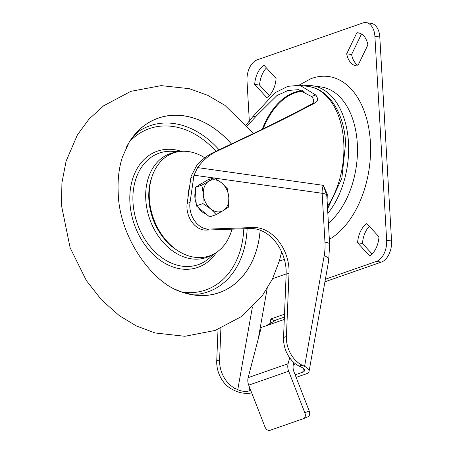 <?xml version="1.0" encoding="UTF-8"?>
<svg xmlns="http://www.w3.org/2000/svg" width="453" height="453" viewBox="0 0 453 453"><rect width="100%" height="100%" fill="white"/><g stroke="black" fill="none" stroke-linecap="round" stroke-linejoin="round"><path stroke-width="0.68" d="M212.231 153.108L215.356 152.021C208.759 155.39 202.853 160.589 197.633 167.604L194.02 175.192A38.029 28.307 70.8 0 0 193.799 176.568L190.923 177.57A38.029 28.307 70.8 0 1 191.143 176.194L196.46 165.934C201.279 160.22 206.534 155.945 212.231 153.108L257.921 131.381C281.098 120.09 299.133 110.911 312.032 103.845C314.416 101.902 314.218 99.45 311.438 96.489L298.51 89.677L288.091 90.453L276.964 95.532L256.749 115.577L247.298 125.708M215.356 152.021L260.798 130.373C283.657 119.241 301.919 109.983 315.588 102.605C318.091 100.725 318.142 98.182 315.741 94.983L299.863 85.26L287.802 86.353L274.965 92.774L252.446 117.084L246.381 124.666M296.143 377.383L306.222 373.861A12.678 5.096 -170 0 0 309.076 371.352A12.678 5.096 -170 0 0 304.586 366.352L324.218 255.481A50.702 37.741 70.8 0 0 324.96 242.151A12.678 3.035 -3.3 0 1 329.62 244.212L326.885 196.761L326.647 194.909L323.317 185.351L327.27 194.144L327.106 200.515M284.388 317.089L276.256 319.926L266.03 325.82L261.234 327.491L248.142 377.66L288.102 363.708A10.142 7.548 70.8 0 0 288.674 371.205L304.852 412.791L309.201 410.956L293.969 371.8A10.142 7.548 -109.2 0 1 293.402 364.303L293.872 362.496M220.905 328.182L219.609 359.824A25.351 18.867 -109.2 0 0 235.215 388.425L237.774 389.676A8.114 3.262 -170 0 0 249.048 390.911L249.643 387.553M218.023 329.359L216.732 360.826L219.609 359.824M193.799 176.568L190.039 202.395A20.283 15.096 70.8 0 0 208.856 229.082L253.34 227.519A38.029 28.307 -109.2 0 1 289.02 273.216L286.426 336.494A25.351 18.867 70.8 0 0 302.032 365.101L304.586 366.352M190.923 177.57L187.163 203.403A20.283 15.096 70.8 0 0 205.979 230.084L250.458 228.522A38.029 28.307 -109.2 0 1 286.143 274.218L283.55 337.502A25.351 18.867 70.8 0 0 299.156 366.103L301.709 367.355A8.114 3.262 -170 0 1 304.586 370.554A8.114 3.262 -170 0 1 302.757 372.162L295.146 374.818M235.215 388.425L232.338 389.433A25.351 18.867 -109.2 0 1 216.732 360.826M250.724 390.327L249.048 390.911M232.338 389.433L234.892 390.684A12.678 5.096 -170 0 0 251.709 392.859M274.252 321.081L274.331 320.662L276.007 320.073M324.96 242.151L322.14 193.278A12.678 3.035 -3.3 0 1 326.647 194.909A1.268 0.827 167.7 0 1 327.27 194.144M284.507 314.195L270.866 318.963L270.062 323.499M293.295 364.744L295.113 364.11L295.197 363.612M270.866 318.963L274.331 320.662M284.291 319.444L266.03 325.82M289.66 357.757L288.102 363.708M288.674 371.205L248.714 385.158L264.892 426.743A5.068 3.381 -112.9 0 0 269.926 430.35L303.493 418.629A5.068 3.381 -112.9 0 0 303.629 418.578A5.068 3.381 -112.9 0 0 304.852 412.791M309.201 410.956A5.068 3.381 67.1 0 1 307.978 416.743A5.068 3.381 67.1 0 1 307.842 416.794M248.714 385.158A10.142 7.548 -109.2 0 1 248.142 377.66M329.342 239.337A84.932 52.95 -82 0 0 370.378 141.931A84.932 52.95 -82 0 0 310.611 78.845L299.076 85.158M303.821 85.815A73.522 45.838 98 0 1 312.389 85.747L321.222 86.993A73.522 45.838 98 0 1 357.298 143.607A73.522 45.838 98 0 1 328.414 223.221M312.389 85.747A73.522 45.838 98 0 1 348.465 142.361A73.522 45.838 98 0 1 327.847 213.442M356.834 32.797L346.681 53.816A20.453 12.752 -82 0 0 356.256 65.838A20.453 12.752 -82 0 0 357.757 65.906L367.91 44.887A20.453 12.752 -82 0 0 358.334 32.871A20.453 12.752 -82 0 0 356.834 32.797L359.795 33.216M254.682 84.417A20.453 12.752 98 0 1 263.957 65.226L276.087 78.465A20.453 12.752 98 0 1 266.811 97.655L254.682 84.417L259.592 85.107A20.453 12.752 98 0 1 266.443 67.944M249.343 121.398L247.01 80.962A17.746 11.065 -82 0 1 257.208 59.853L362.711 23.018A17.746 11.065 -82 0 1 366.183 22.65A17.746 11.065 -82 0 1 374.891 36.314L386.652 240.283L391.556 240.979A17.746 11.065 98 0 1 381.358 262.089L324.937 281.783M381.358 262.089L376.454 261.392L325.39 279.218M376.454 261.392A17.746 11.065 -82 0 0 386.652 240.283M378.98 236.828A20.453 12.752 98 0 1 369.705 256.019L357.581 242.78A20.453 12.752 98 0 1 366.851 223.589L378.98 236.828M357.581 242.78L362.485 243.476A20.453 12.752 98 0 1 369.342 226.307M372.123 253.997L362.485 243.476M366.183 22.65L371.086 23.341A17.746 11.065 98 0 1 379.795 37.01L391.556 240.979M269.229 95.628L259.592 85.107M346.681 53.816L351.59 54.507A20.453 12.752 -82 0 0 358.006 65.385M361.494 34.015L351.59 54.507M231.511 144.054A92.463 68.822 70.8 0 0 183.567 115.764A92.463 68.822 70.8 0 0 129.173 142.208L122.457 156.931C118.946 167.684 117.537 179.79 118.227 193.261C119.213 236.896 152.338 283.323 181.438 291.919A92.463 68.822 70.8 0 0 193.901 295.016A92.463 68.822 70.8 0 0 260.181 230.209M231.483 144.071A92.406 68.777 70.8 0 0 183.578 115.815A92.406 68.777 70.8 0 0 129.977 141.053A92.406 68.777 70.8 0 0 126.161 147.684M175.673 289.507A92.406 68.777 70.8 0 0 182.786 292.321A92.406 68.777 70.8 0 0 193.907 294.96A92.406 68.777 70.8 0 0 260.147 230.192M231.959 229.173A54.507 40.572 -109.2 0 1 181.33 252.785A54.507 40.572 -109.2 0 1 150.481 182.338A54.507 40.572 -109.2 0 1 201.749 156.042A54.507 40.572 -109.2 0 1 204.779 157.814M188.04 197.361A21.551 16.042 -109.2 0 1 189.405 188.001M198.822 185.288A16.478 12.265 -109.2 0 1 200.43 184.071A16.478 12.265 -109.2 0 1 202.174 183.244L202.219 183.227M206.443 214.275A16.478 12.265 -109.2 0 1 198.323 207.531M196.189 203.301A16.478 12.265 -109.2 0 1 195.481 190.979M216.211 214.614L223.255 210.577A16.478 12.265 -109.2 0 1 210.498 208.776L216.211 214.614L209.626 216.913L196.336 205.889L195.277 187.446L207.502 180.022L214.088 177.723L208.901 181.109A16.478 12.265 -109.2 0 1 221.659 182.91A16.478 12.265 -109.2 0 1 228.833 197.644L227.372 188.748L221.659 182.91L214.088 177.723M203.318 194.043A16.478 12.265 -109.2 0 1 208.901 181.109L201.862 185.147L203.318 194.043L202.921 203.59L210.498 208.776A16.478 12.265 -109.2 0 1 203.318 194.043M223.255 210.577A16.478 12.265 70.8 0 0 228.833 197.644L228.437 207.191L223.255 210.577M195.277 187.446L201.862 185.147M196.336 205.889L202.921 203.59M263.199 128.805A67.186 41.886 98 0 1 304.127 91.268M302.785 90.73A67.69 42.203 -82 0 0 262.253 129.269M327.451 206.506A72.254 45.051 -82 0 0 343.742 142.083A72.254 45.051 -82 0 0 308.289 86.444L299.863 85.26M197.633 167.604L323.317 185.351A12.678 7.905 98 0 0 322.14 193.278L214.75 178.12M289.02 273.216L286.143 274.218M250.458 228.522L253.34 227.519M283.55 337.502L286.426 336.494M302.032 365.101L299.156 366.103M311.438 96.489L315.741 94.983M252.446 117.084L256.749 115.577M312.032 103.845L315.588 102.605M187.163 203.403L190.039 202.395M208.856 229.082L205.979 230.084M213.476 177.938L194.02 175.192M324.218 255.481A12.678 5.096 10 0 1 328.708 260.481L329.62 244.212M303.419 368.419L302.757 372.162M272.632 278.669L286.154 273.946M258.261 338.884L267.162 288.612M284.365 259.399L279.308 261.166M252.389 307.128L237.774 389.676M379.795 37.01L374.891 36.314M178.51 151.681L172.485 151.319A59.077 43.969 70.8 0 0 133.137 204.28A59.077 43.969 70.8 0 0 182.044 266.143A59.077 43.969 70.8 0 0 209.671 257.825L214.156 253.793M216.551 252.332A61.523 45.793 -109.2 0 1 180.99 268.935A61.523 45.793 -109.2 0 1 129.92 202.57A61.523 45.793 -109.2 0 1 174.116 149.654A61.523 45.793 -109.2 0 1 181.291 151.336M212.134 254.818A55.011 40.946 -109.2 0 1 191.432 258.844A55.011 40.946 -109.2 0 1 146.342 205.254A55.011 40.946 -109.2 0 1 176.285 152.146M151.919 176.947A52.559 39.122 70.8 0 0 177.621 250.566M182.163 292.111A85.458 63.607 70.8 0 0 182.333 292.134A85.458 63.607 70.8 0 0 243.799 228.754M215.99 151.359A85.458 63.607 70.8 0 0 172.78 126.455A85.458 63.607 70.8 0 0 129.615 141.608M129.977 141.053C133.731 135.583 137.384 131.891 140.923 129.971A87.973 65.481 -109.2 0 1 174.02 123.539A87.973 65.481 -109.2 0 1 219.139 149.886M247.14 228.64A87.973 65.481 -109.2 0 1 198.25 294.178L190.124 294.082L182.786 292.321M327.581 208.827L341.851 178.318L345.605 142.91C344.195 113.578 329.223 89.167 308.289 86.444M309.076 371.352L328.708 260.481M303.629 418.578L307.978 416.743M281.619 251.874L279.529 260.407L272.491 278.946L262.247 295.809L241.036 316.777L215.158 330.43L184.937 336.29L155.164 332.978L136.534 326.024L119.405 315.718L101.517 299.88L86.359 280.566L70.119 247.751L61.444 205.26L61.936 182.735L66.087 161.172L77.401 134.886L88.958 119.184L103.624 105.792L130.838 91.342L161.172 85.628L189.258 88.669L207.797 95.351L224.886 105.339L253.601 133.476"/></g></svg>
